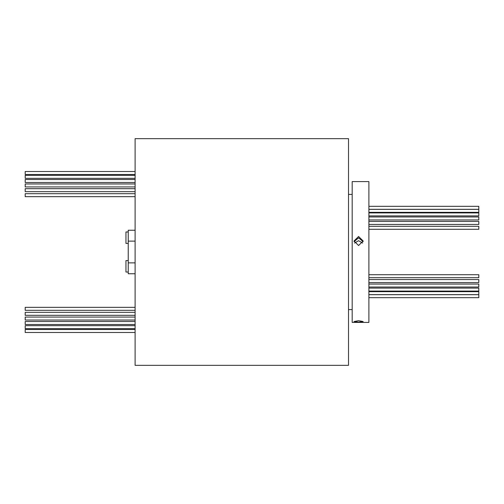 <?xml version="1.0" encoding="UTF-8"?>
<svg xmlns="http://www.w3.org/2000/svg" width="504" height="504" viewBox="0 0 504 504"><rect width="100%" height="100%" fill="white"/><g stroke="black" fill="none" stroke-linecap="round" stroke-linejoin="round"><path stroke-width="0.76" d="M358.59 237.831L363.119 241.655L358.59 237.831L354.06 241.655L358.59 237.831M358.59 322.113L363.17 321.546L358.59 320.676L354.01 321.546L358.59 322.113M368.89 252L368.89 322.409L352.176 322.409L352.176 181.591L368.89 181.591L368.89 252M358.59 236.483L354.01 240.988L358.59 245.53L363.17 240.988L358.59 236.483M128.237 243.413L125.95 243.413L125.95 231.966L128.237 231.966M128.237 272.034L125.95 272.034L125.95 260.587L128.237 260.587M135.11 174.491L25.2 174.491L25.2 171.511L135.11 171.511M135.11 178.334L25.2 178.334L25.2 175.354L135.11 175.354M135.11 332.489L25.2 332.489L25.2 329.509L135.11 329.509M135.11 328.646L25.2 328.646L25.2 325.666L135.11 325.666M135.11 324.488L25.2 324.488L25.2 321.514L135.11 321.514M135.11 320.04L25.2 320.04L25.2 317.06L135.11 317.06M135.11 315.309L25.2 315.309L25.2 312.329L135.11 312.329M135.11 310.319L25.2 310.319L25.2 307.339L135.11 307.339M135.11 182.486L25.2 182.486L25.2 179.512L135.11 179.512M135.11 186.94L25.2 186.94L25.2 183.96L135.11 183.96M135.11 191.671L25.2 191.671L25.2 188.691L135.11 188.691M135.11 196.661L25.2 196.661L25.2 193.681L135.11 193.681M368.89 206.331L478.8 206.331L478.8 209.311L368.89 209.311M368.89 209.362L478.8 209.362L478.8 212.341L368.89 212.341M368.89 212.927L478.8 212.927L478.8 215.901L368.89 215.901M368.89 216.972L478.8 216.972L478.8 219.952L368.89 219.952M368.89 221.451L478.8 221.451L478.8 224.431L368.89 224.431M368.89 226.309L478.8 226.309L478.8 229.288L368.89 229.288M368.89 274.712L478.8 274.712L478.8 277.691L368.89 277.691M368.89 279.569L478.8 279.569L478.8 282.549L368.89 282.549M368.89 284.048L478.8 284.048L478.8 287.028L368.89 287.028M368.89 288.099L478.8 288.099L478.8 291.073L368.89 291.073M368.89 291.659L478.8 291.659L478.8 294.638L368.89 294.638M368.89 294.689L478.8 294.689L478.8 297.669L368.89 297.669M362.647 243.086L358.59 240.692L354.533 243.086M135.11 273.754L135.11 365.343L348.516 365.343L348.516 138.657L135.11 138.657L135.11 273.754L128.237 273.754L128.237 230.246L135.11 230.246M128.237 262.874L135.11 262.874M128.237 241.126L135.11 241.126M352.176 309.588L348.516 309.588M352.176 194.412L348.516 194.412"/></g></svg>

